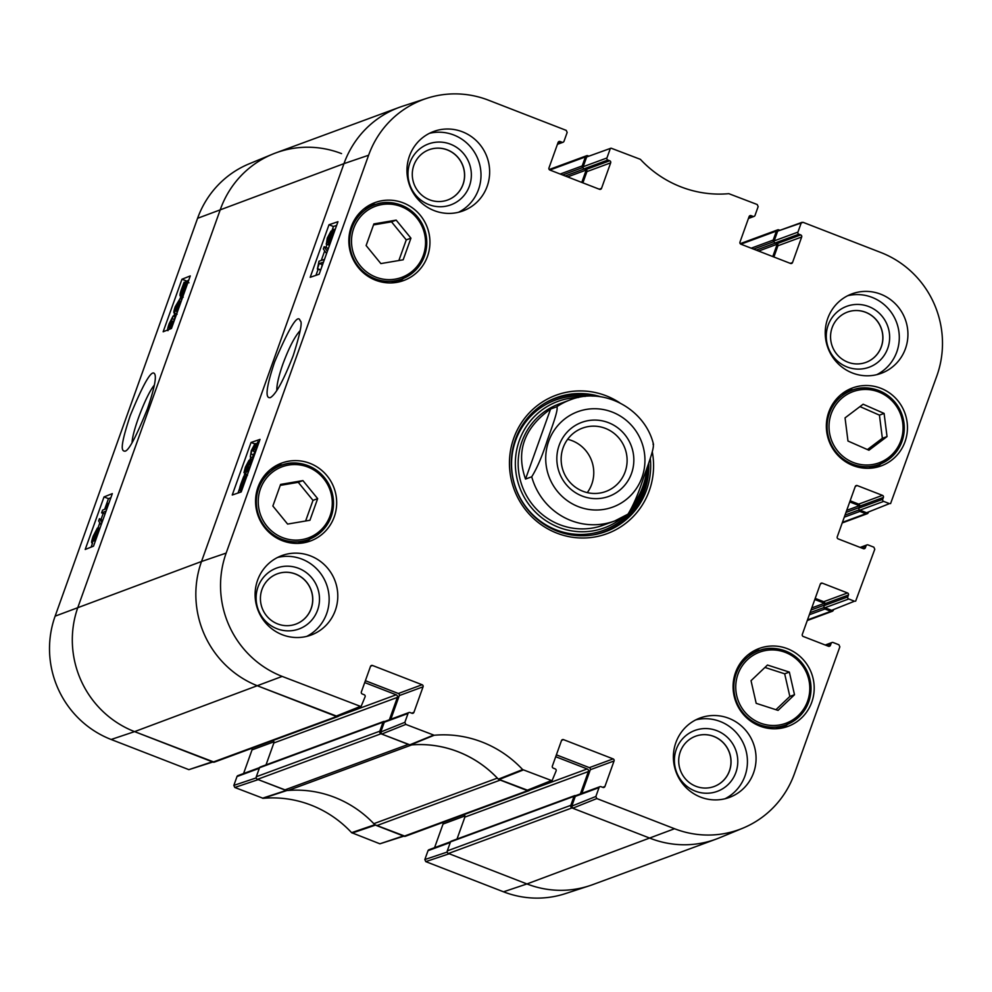 <?xml version="1.0" encoding="UTF-8"?>
<svg xmlns="http://www.w3.org/2000/svg" width="992" height="992" viewBox="0 0 992 992"><rect width="100%" height="100%" fill="white"/><g stroke="black" fill="none" stroke-linecap="round" stroke-linejoin="round"><path stroke-width="1.49" d="M426.684 98.357L402.628 106.206A96.757 94.203 69.8 0 0 343.964 163.643A96.757 94.203 -110.2 0 1 399.317 107.347L275.801 152.904A96.757 94.203 69.8 0 0 220.447 209.2L77.984 607.054A96.757 94.203 69.8 0 0 134.577 731.625L213.044 762.092A2.021 1.959 69.8 0 0 214.421 762.104L337.937 716.546A2.021 1.959 -110.2 0 1 336.573 716.534L258.094 686.067A96.757 94.203 -110.2 0 1 201.512 561.497L343.964 163.643L201.512 561.497A96.757 94.203 69.8 0 0 258.094 686.067L336.958 716.249L361.038 706.589L282.174 676.408A95.79 93.26 -110.2 0 1 226.151 553.09L368.602 155.236A95.79 93.26 -110.2 0 1 426.684 98.357A95.79 93.26 -110.2 0 1 488.486 100.192L566.221 130.374L567.164 132.444L563.989 141.31A1.612 1.575 -110.2 0 1 561.968 142.228L557.603 143.84M581.783 182.416L586.21 170.054A1.215 1.178 69.8 0 0 586.272 169.694M583.11 167.561L582.912 167.487A1.215 1.178 -110.2 0 1 582.205 165.924L585.429 156.922A2.021 1.959 -110.2 0 1 587.946 155.769L588.157 155.843M772.78 256.568L777.207 244.193A1.215 1.178 69.8 0 0 777.282 243.834M774.107 241.713L773.909 241.639A1.215 1.178 -110.2 0 1 773.202 240.076L776.426 231.074A2.021 1.959 -110.2 0 1 778.956 229.908L779.166 229.995M868.347 512.48L868.322 512.566A2.021 1.959 -110.2 0 1 865.793 513.72L859.878 511.413A1.215 1.178 -110.2 0 1 859.171 509.863L859.233 509.665M859.717 505.858A1.215 1.178 69.8 0 0 859.394 505.672L849.735 501.927M833.404 610.068L833.379 610.142A2.021 1.959 -110.2 0 1 830.85 611.308L824.935 609.001A1.215 1.178 -110.2 0 1 824.228 607.451L824.29 607.253M824.774 603.446A1.215 1.178 69.8 0 0 824.451 603.26L814.792 599.515M574.728 795.621L451.211 841.179A1.215 1.178 69.8 0 0 450.517 841.873L447.293 850.888A2.021 1.959 69.8 0 0 448.471 853.48L526.95 883.946A96.757 94.203 69.8 0 0 592.683 884.653L716.199 839.096A96.757 94.203 -110.2 0 1 650.467 838.389L571.987 807.934A2.021 1.959 -110.2 0 1 570.809 805.33L574.033 796.328A1.215 1.178 -110.2 0 1 575.546 795.634L575.744 795.708M580.382 793.898L588.392 771.54A2.021 1.959 69.8 0 0 587.214 768.949L555.706 756.722M463.996 814.655A2.021 1.959 -110.2 0 1 464.876 817.098L457.014 839.034M530.088 789.545A2.021 1.959 -110.2 0 1 527.57 790.686L500.253 780.084L376.737 825.629L404.054 836.231A2.021 1.959 69.8 0 0 405.418 836.256L528.947 790.698M497.748 778.522A8.06 7.849 -110.2 0 1 497.339 778.125A108.86 105.983 69.8 0 0 411.742 744.893A8.06 7.849 -110.2 0 1 411.184 744.918M284.791 789.942L408.307 744.384L380.99 733.782A2.021 1.959 -110.2 0 1 379.812 731.178L383.036 722.176A1.215 1.178 -110.2 0 1 383.73 721.469L260.202 767.027A1.215 1.178 69.8 0 0 259.52 767.734L256.296 776.736A2.021 1.959 69.8 0 0 257.474 779.328L284.791 789.942A8.06 7.849 69.8 0 0 288.213 790.45A108.86 105.983 -110.2 0 1 373.823 823.682A8.06 7.849 69.8 0 0 376.737 825.629M383.73 721.469A1.215 1.178 -110.2 0 1 384.549 721.482L384.747 721.556M389.385 719.758L397.383 697.401A2.021 1.959 69.8 0 0 396.205 694.797L364.709 682.57M272.998 740.503A2.021 1.959 -110.2 0 1 273.866 742.946L266.017 764.882M339.09 715.393A2.021 1.959 -110.2 0 1 337.937 716.546M625.134 471.845A33.765 32.872 -110.2 0 1 605.802 491.499A33.765 32.872 -110.2 0 1 563.282 471.188A33.765 32.872 -110.2 0 1 582.44 428.135A33.765 32.872 -110.2 0 1 617.284 436.257A33.765 32.872 -110.2 0 1 625.134 471.845M631.52 473.42A39.407 38.378 69.8 0 0 588.616 420.571A39.407 38.378 69.8 0 0 565.862 484.121A39.407 38.378 69.8 0 0 631.52 473.42M587.289 492.615A33.765 32.872 69.8 0 0 591.79 484.146A33.765 32.872 69.8 0 0 567.622 439.307M628.147 514.042L627.986 514.141C633.28 505.585 638.439 493.557 643.436 478.057C647.528 466.265 655.08 446.611 653.046 444.118M647.156 467.579C645.507 481.901 640.882 494.314 633.28 504.792M525.524 479.074C515.778 451.298 524.136 427.961 550.585 409.051L556.81 406.757C558.831 409.25 551.279 428.904 547.187 440.696C542.19 456.196 537.044 468.224 531.737 476.78L525.524 479.074L550.585 409.051M317.663 498.641L309.926 520.267L287.606 524.074L272.862 506.032L280.6 484.406L302.92 480.599L317.663 498.641L313.001 500.365L298.257 482.323L280.252 485.386M283.055 464.777A41.528 40.424 69.8 0 0 276.297 465.558M304.718 542.624A41.528 40.424 69.8 0 0 310.36 538.83M334.254 516.82A41.528 40.424 -110.2 0 1 310.496 540.975A41.528 40.424 -110.2 0 1 258.193 516.001A41.528 40.424 -110.2 0 1 281.753 463.053A41.528 40.424 -110.2 0 1 324.607 473.06A41.528 40.424 -110.2 0 1 334.254 516.82M789.347 672.092L794.505 694.735L778.063 710.396L756.189 703.328L751.031 680.686L767.473 665.037L789.347 672.092L784.684 673.816L764.944 667.442M376.315 204.302A41.528 40.424 69.8 0 0 369.57 205.071M397.99 282.137A41.528 40.424 69.8 0 0 403.632 278.343M427.515 256.333A41.528 40.424 -110.2 0 1 403.756 280.5A41.528 40.424 -110.2 0 1 351.466 255.527A41.528 40.424 -110.2 0 1 375.026 202.579A41.528 40.424 -110.2 0 1 417.868 212.573A41.528 40.424 -110.2 0 1 427.515 256.333M760.566 650.157A41.528 40.424 69.8 0 0 753.808 650.926M782.229 727.992A41.528 40.424 69.8 0 0 787.871 724.197M811.766 702.2A41.528 40.424 -110.2 0 1 788.008 726.355A41.528 40.424 -110.2 0 1 735.704 701.381A41.528 40.424 -110.2 0 1 759.264 648.433A41.528 40.424 -110.2 0 1 802.119 658.428A41.528 40.424 -110.2 0 1 811.766 702.2M434.186 735.258L405.802 724.408L404.86 722.325L380.779 731.997L381.722 734.068L410.316 744.992A108.86 105.983 -110.2 0 1 498.344 779.166L527.967 790.388L552.048 780.729L522.635 769.581A109.827 106.925 69.8 0 0 434.186 735.258L410.316 744.992M561.596 740.342L563.518 739.635A1.612 1.575 69.8 0 0 561.497 740.565L552.358 766.084A1.612 1.575 69.8 0 0 553.3 768.155L555.148 768.874A1.612 1.575 -110.2 0 1 556.103 770.958L552.048 780.729M563.518 739.635L613.118 758.892L589.36 767.647A1.612 1.575 -110.2 0 1 590.302 769.73L614.06 760.963A1.612 1.575 69.8 0 0 613.118 758.892M614.06 760.963L604.922 786.482L602.665 787.326M599.032 787.623L595.87 796.477L571.789 806.136L575.286 796.378L599.032 787.623A1.612 1.575 -110.2 0 1 601.053 786.693L602.9 787.412A1.612 1.575 69.8 0 0 604.922 786.482M826.026 645.321L831.11 643.436A1.612 1.575 -110.2 0 1 833.131 642.518L838.897 644.763L839.852 646.834L794.418 773.698A95.79 93.26 -110.2 0 1 742.847 828.171A95.79 93.26 -110.2 0 1 674.535 828.729L596.812 798.56L595.87 796.477M831.11 643.436L830.44 645.321L828.184 646.152M820.409 583.879L822.331 583.172A1.612 1.575 69.8 0 0 820.31 584.102L802.305 634.396A1.612 1.575 69.8 0 0 803.247 636.48L828.419 646.251A1.612 1.575 69.8 0 0 830.44 645.321M822.331 583.172L847.503 592.943L823.744 601.71A1.612 1.575 -110.2 0 1 824.699 603.781L848.445 595.026A1.612 1.575 69.8 0 0 847.503 592.943M848.445 595.026L847.776 596.899L824.017 605.666A1.612 1.575 69.8 0 0 824.96 607.736L848.718 598.982A1.612 1.575 -110.2 0 1 847.776 596.899M848.718 598.982L854.496 601.214L831.631 610.328L854.496 601.214M860.969 547.733L866.053 545.86A1.612 1.575 -110.2 0 1 868.074 544.93L873.84 547.175L874.783 549.246L855.625 601.214M866.053 545.86L865.384 547.733L863.127 548.564M855.352 486.303L857.274 485.584A1.612 1.575 69.8 0 0 855.253 486.514L837.248 536.808A1.612 1.575 69.8 0 0 838.19 538.892L863.362 548.663A1.612 1.575 69.8 0 0 865.384 547.733M857.274 485.584L882.446 495.355L858.688 504.122A1.612 1.575 -110.2 0 1 859.63 506.193L883.388 497.438A1.612 1.575 69.8 0 0 882.446 495.355M883.388 497.438L882.719 499.311L858.96 508.078A1.612 1.575 69.8 0 0 859.903 510.148L883.661 501.394A1.612 1.575 -110.2 0 1 882.719 499.311M883.661 501.394L889.44 503.626L866.574 512.74L889.44 503.626M801.102 223.262L797.928 232.128L774.182 240.882L777.678 231.124L803.123 222.344L880.859 252.514A95.79 93.26 -110.2 0 1 936.87 375.844L890.568 503.626M798.87 234.199L800.73 234.918L776.972 243.685L775.124 242.966L798.87 234.199A1.612 1.575 -110.2 0 1 797.928 232.128M773.896 256.99L777.914 245.756L801.672 237.001A1.612 1.575 69.8 0 0 800.73 234.918M801.672 237.001L792.534 262.52L790.277 263.351M749.208 216.368L751.13 215.661A1.612 1.575 69.8 0 0 749.109 216.591L739.97 242.11A1.612 1.575 69.8 0 0 740.912 244.193L790.512 263.45A1.612 1.575 69.8 0 0 792.534 262.52M751.13 215.661L752.978 216.38L748.6 217.992M610.105 149.122L606.93 157.976L583.172 166.73L586.669 156.972L611.06 148.168L640.398 159.34A109.827 106.925 69.8 0 0 728.835 193.676L757.218 204.526L758.161 206.596L754.999 215.462A1.612 1.575 -110.2 0 1 752.978 216.38M607.873 160.047L609.72 160.766L585.974 169.533L584.114 168.814L607.873 160.047A1.612 1.575 -110.2 0 1 606.93 157.976M582.887 182.838L586.917 171.604L610.663 162.849A1.612 1.575 69.8 0 0 609.72 160.766M610.663 162.849L601.524 188.368L599.267 189.199M558.198 142.228L560.12 141.509A1.612 1.575 69.8 0 0 558.099 142.439L548.96 167.958A1.612 1.575 69.8 0 0 549.903 170.041L599.503 189.298A1.612 1.575 69.8 0 0 601.524 188.368M560.12 141.509L561.968 142.228M370.586 666.19L372.508 665.483A1.612 1.575 69.8 0 0 370.5 666.413L361.361 691.932A1.612 1.575 69.8 0 0 362.303 694.003L364.151 694.722A1.612 1.575 -110.2 0 1 365.093 696.806L361.038 706.589M372.508 665.483L422.121 684.74L398.362 693.495A1.612 1.575 -110.2 0 1 399.305 695.578L423.063 686.811A1.612 1.575 69.8 0 0 422.121 684.74M423.063 686.811L413.924 712.343L411.655 713.174M380.779 731.997L384.276 722.238L408.034 713.471A1.612 1.575 -110.2 0 1 410.056 712.541L411.903 713.26A1.612 1.575 69.8 0 0 413.924 712.343M408.034 713.471L404.86 722.325M619.678 402.764A73.78 71.833 69.8 0 0 513.769 438.166A73.78 71.833 69.8 0 0 575.856 537.676A73.78 71.833 69.8 0 0 652.265 451.744M335.308 610.427A42.334 41.218 -110.2 0 1 311.091 635.054A42.334 41.218 -110.2 0 1 257.771 609.596A42.334 41.218 -110.2 0 1 281.79 555.619A42.334 41.218 -110.2 0 1 325.475 565.812A42.334 41.218 -110.2 0 1 335.308 610.427M753.585 772.805A42.334 41.218 -110.2 0 1 729.368 797.432A42.334 41.218 -110.2 0 1 676.06 771.974A42.334 41.218 -110.2 0 1 700.079 717.997A42.334 41.218 -110.2 0 1 743.764 728.19A42.334 41.218 -110.2 0 1 753.585 772.805M905.448 348.676A42.334 41.218 -110.2 0 1 881.231 373.314A42.334 41.218 -110.2 0 1 827.911 347.857A42.334 41.218 -110.2 0 1 851.942 293.868A42.334 41.218 -110.2 0 1 895.615 304.06A42.334 41.218 -110.2 0 1 905.448 348.676M487.171 186.298A42.334 41.218 -110.2 0 1 462.954 210.924A42.334 41.218 -110.2 0 1 409.634 185.467A42.334 41.218 -110.2 0 1 433.653 131.49A42.334 41.218 -110.2 0 1 477.338 141.682A42.334 41.218 -110.2 0 1 487.171 186.298M905.026 441.713A41.528 40.424 -110.2 0 1 881.268 465.868A41.528 40.424 -110.2 0 1 828.965 440.894A41.528 40.424 -110.2 0 1 852.537 387.946A41.528 40.424 -110.2 0 1 895.379 397.941A41.528 40.424 -110.2 0 1 905.026 441.713M276.818 390.439C276.681 384.809 278.715 375.98 282.918 363.952C289.007 347.622 294.748 336.499 300.167 330.584M853.827 389.67A41.528 40.424 69.8 0 0 847.081 390.451M875.49 467.517A41.528 40.424 69.8 0 0 881.132 463.723M429.139 149.718A26.796 26.09 -110.2 0 1 462.842 165.85A26.796 26.09 -110.2 0 1 447.69 200A26.796 26.09 -110.2 0 1 420.075 193.527A26.796 26.09 -110.2 0 1 413.85 165.292A26.796 26.09 -110.2 0 1 429.176 149.693A26.796 26.09 -110.2 0 1 462.929 165.813A26.796 26.09 -110.2 0 1 447.727 199.987M695.566 736.225A26.796 26.09 -110.2 0 1 729.269 752.358A26.796 26.09 -110.2 0 1 714.104 786.507M277.276 573.847A26.796 26.09 -110.2 0 1 310.992 589.98A26.796 26.09 -110.2 0 1 295.827 624.129M847.416 312.096A26.796 26.09 -110.2 0 1 881.132 328.228A26.796 26.09 -110.2 0 1 865.966 362.378M305.61 521.011L313.001 500.365M302.92 480.599L298.257 482.323M794.505 694.735L789.843 696.446L784.684 673.816M775.93 709.702L789.843 696.446M398.871 260.524L406.261 239.878L391.518 221.836L373.513 224.911M410.936 238.167L403.186 259.792L380.866 263.587L366.122 245.545L373.872 223.919L396.18 220.125L410.936 238.167L406.261 239.878M396.18 220.125L391.518 221.836M867.442 449.574L882.359 438.29L879.433 415.14L859.977 406.596M887.034 436.579L868.942 450.244L847.974 441.031L845.048 417.88L863.127 404.215L884.095 413.416L887.034 436.579L882.359 438.29M884.095 413.416L879.433 415.14M604.736 531.948A71.362 69.477 69.8 0 0 648.706 463.053M594.059 396.155A71.362 69.477 69.8 0 0 555.359 398.065M578.534 397.482A67.357 65.571 69.8 0 0 519.61 487.295A67.357 65.571 69.8 0 0 622.74 517.353M631.482 508.71A67.357 65.571 69.8 0 0 646.734 470.878M564.56 402.281A64.505 62.806 69.8 0 0 522.238 486.316A64.505 62.806 69.8 0 0 609.001 522.772M561.633 403.794A64.505 62.806 69.8 0 0 555.805 405.282M600.383 526.169A64.505 62.806 69.8 0 0 605.79 523.516M408.952 712.529L385.206 721.296A1.612 1.575 69.8 0 0 384.276 722.238M390.836 719.212L399.305 695.578M398.362 693.495L365.378 680.698M585.974 169.533A1.612 1.575 -110.2 0 1 586.917 171.604M583.172 166.73A1.612 1.575 69.8 0 0 584.114 168.814M611.072 148.168L586.669 156.972M776.972 243.685A1.612 1.575 -110.2 0 1 777.914 245.756M774.182 240.882A1.612 1.575 69.8 0 0 775.124 242.966M802.069 222.32L777.678 231.124M866.574 512.74L859.903 510.148M858.96 508.078L859.63 506.193M858.688 504.122L850.144 500.799M831.631 610.328L824.96 607.736M824.017 605.666L824.699 603.781M823.744 601.71L815.201 598.387M571.789 806.136L572.731 808.22L650.467 838.389A96.757 94.203 69.8 0 0 719.46 837.818L742.847 828.171M599.962 786.681L576.203 795.448A1.612 1.575 69.8 0 0 575.286 796.378M581.845 793.364L590.302 769.73M589.36 767.647L556.388 754.85M255.589 451.757L252.774 456.258L256.308 448.756L256.854 444.503L253.134 451.087L254.051 446.35L251.881 450.318L250.294 456.866L251.323 450.554L255.08 443.498L256.147 443.833M255.006 451.732L253.605 451.186M254.969 451.806L253.134 451.087M253.258 454.782L251.398 454.063M254.758 451.72L254.473 452.6M253.791 456.655L253.245 458.019L250.294 456.866M255.08 443.498L255.056 446.226L258.131 441.564L257.858 445.408M253.828 456.667L252.774 456.258M323.404 262.148L319.201 263.574L317.378 269.055L319.002 261.218L324.396 259.383L323.466 262.173M322.611 264.579L319.201 263.574M320.714 269.886L318.01 268.832M322.152 264.728L321.668 267.208M320.627 270.097L317.378 269.055M326.554 253.555L323.33 248.942L324.136 246.71L327.348 251.336M328.079 249.29L327.087 247.864L324.136 246.71M327.36 241.205L327.844 237.832L330.001 233.901L329.542 237.237L327.248 241.205M329.518 241.267L330.051 237.138L332.804 232.128L332.258 236.307L329.344 241.279M329.617 244.999L326.356 244.044L327.286 238.068L331.03 231.049L330.919 234.013L333.82 229.276C334.738 229.189 334.391 231.483 332.791 236.146L328.488 244.119L328.674 240.275L326.157 244.057L328.984 245.074M331.03 231.049L332.146 231.409M333.82 229.276L335.098 229.685M329.753 244.615L328.24 244.131L329.728 244.702M245.012 480.054L243.387 479.409L244.9 478.218M245.086 478.429L242.693 486.328L243.387 479.409M240.907 488.51L241.304 483.823L242.829 480.339L242.135 487.283L240.572 488.523M241.874 490.06L242.023 488.448L240.176 490.556C239.097 490.643 239.345 488.448 240.895 483.972L243.672 476.569L243.499 478.218L245.644 476.185L245.446 480.103M244.441 476.879L243.672 476.569M243.598 485.286L242.494 488.324M241.515 491.065L239.841 490.569L241.465 491.201M247.281 470.816L247.727 466.736L250.492 461.95L250.22 465.794L247.07 470.828M248.62 463.239L245.867 467.145L245.21 469.402L246.103 471.597L247.343 466.364L251.472 459.11L251.683 462.656M248.025 464.616L247.144 464.268M246.326 469.836L245.21 469.402M245.458 471.622L246.103 471.597M249.538 468.67L244.516 474.312L247.467 475.466M247.268 474.994L243.97 472.614L245.384 467.158L249.017 460.3L248.087 463.028M249.996 460.685L249.017 460.3M336.635 225.395L333.436 226.486L331.725 231.248M327.025 244.392L325.946 247.417M324.694 250.889L321.272 260.45M318.097 269.328L315.94 275.342M250.864 457.089L249.637 460.536M244.677 474.374L243.858 476.644M239.605 488.535L237.993 493.036M319.151 274.251L310.186 277.314L328.997 224.762L337.962 221.7L319.151 274.251M328.997 224.762L333.436 226.486M241.205 491.945L232.24 495.008L251.05 442.457L260.016 439.394L241.205 491.945M251.05 442.457L254.622 443.846M274.635 361.931C266.278 386.917 264.839 398.809 270.332 397.631C275.912 394.432 283.538 380.42 293.235 355.582C300.328 333.114 302.647 321.544 300.192 320.875C298.084 313.187 289.565 326.864 274.635 361.931M409.882 162.837A32.438 31.583 69.8 0 0 445.197 206.336A32.438 31.583 69.8 0 0 463.921 154.02A32.438 31.583 69.8 0 0 409.882 162.837M458.54 212.276A42.334 41.218 69.8 0 0 478.528 189.484A42.334 41.218 69.8 0 0 470.295 146.605A42.334 41.218 69.8 0 0 429.424 133.337M258.019 586.954A32.438 31.583 69.8 0 0 293.334 630.466A32.438 31.583 69.8 0 0 312.058 578.15A32.438 31.583 69.8 0 0 258.019 586.954M261.987 589.422A26.796 26.09 -110.2 0 1 277.326 573.822A26.796 26.09 -110.2 0 1 311.079 589.942A26.796 26.09 -110.2 0 1 295.864 624.117A26.796 26.09 -110.2 0 1 268.212 617.656A26.796 26.09 -110.2 0 1 261.987 589.422M306.677 636.405A42.334 41.218 69.8 0 0 326.666 613.614A42.334 41.218 69.8 0 0 318.444 570.735A42.334 41.218 69.8 0 0 277.562 557.467M676.296 749.344A32.438 31.583 69.8 0 0 711.611 792.844A32.438 31.583 69.8 0 0 730.348 740.528A32.438 31.583 69.8 0 0 676.296 749.344M680.276 751.8A26.796 26.09 -110.2 0 1 695.603 736.213A26.796 26.09 -110.2 0 1 729.356 752.32A26.796 26.09 -110.2 0 1 714.153 786.495A26.796 26.09 -110.2 0 1 686.501 780.047A26.796 26.09 -110.2 0 1 680.276 751.8M724.966 798.783A42.334 41.218 69.8 0 0 744.955 775.992A42.334 41.218 69.8 0 0 736.721 733.113A42.334 41.218 69.8 0 0 695.851 719.845M828.159 325.215A32.438 31.583 69.8 0 0 863.474 368.714A32.438 31.583 69.8 0 0 882.21 316.398A32.438 31.583 69.8 0 0 828.159 325.215M832.127 327.67A26.796 26.09 -110.2 0 1 847.466 312.083A26.796 26.09 -110.2 0 1 881.218 328.191A26.796 26.09 -110.2 0 1 866.004 362.365A26.796 26.09 -110.2 0 1 838.352 355.917A26.796 26.09 -110.2 0 1 832.127 327.67M876.816 374.654A42.334 41.218 69.8 0 0 896.818 351.862A42.334 41.218 69.8 0 0 888.584 308.983A42.334 41.218 69.8 0 0 847.714 295.715M650.293 458.267A71.362 69.477 -110.2 0 1 605.69 531.613A71.362 69.477 -110.2 0 1 532.047 514.426A71.362 69.477 -110.2 0 1 515.48 439.22A71.362 69.477 -110.2 0 1 556.301 397.705A71.362 69.477 -110.2 0 1 600.693 396.775M503.514 891.808A95.79 93.26 69.8 0 0 565.316 893.643L589.372 885.794A96.757 94.203 -110.2 0 1 526.95 883.946L449.215 853.765L425.779 861.626L503.514 891.808L526.95 883.946L674.535 828.729M447.231 852.041L424.836 859.556L425.779 861.626M424.836 859.556L428.011 850.69L450.306 842.468M450.554 841.774L428.928 849.76A1.612 1.575 69.8 0 0 428.011 850.69M434.57 847.676L443.04 824.042L464.938 815.957M442.779 822.48A1.612 1.575 -110.2 0 1 443.04 824.042M256.221 777.889L233.839 785.404L234.782 787.474L263.165 798.324A109.827 106.925 -110.2 0 1 351.602 832.66L379.886 843.808L403.843 836.157M233.839 785.404L237.001 776.538L259.309 768.316M259.557 767.634L237.931 775.608A1.612 1.575 69.8 0 0 237.001 776.538M243.573 773.524L252.03 749.89L273.941 741.805M251.782 748.328A1.612 1.575 -110.2 0 1 252.03 749.89M213.367 761.831L134.577 731.625A96.757 94.203 -110.2 0 1 77.984 607.054L220.447 209.2A96.757 94.203 -110.2 0 1 272.54 154.182L249.153 163.829A95.79 93.26 69.8 0 0 197.582 218.302L55.13 616.156A95.79 93.26 69.8 0 0 111.141 739.486L188.877 769.656L212.834 762.005M132.072 442.668C132.333 430.826 146.469 394.221 154.256 385.243M272.54 154.182A96.757 94.203 -110.2 0 1 341.533 153.611M287.655 790.463A108.86 105.983 69.8 0 0 286.8 790.55L258.205 779.613L234.782 787.474M404.364 835.971L374.827 824.712A108.86 105.983 69.8 0 0 374.232 824.079M174.431 319.56L172.211 318.705L169.644 323.504L169.024 327.72L172.633 321.098L171.653 325.81L173.749 321.805L175.41 315.295L175.584 316.969M173.848 321.557L172.633 321.098M176.092 315.555L175.41 315.295M172.162 326.529L170.711 328.761M170.798 328.736L170.723 325.959L169.086 329.418M167.995 330.658C167.164 330.696 167.549 328.364 169.148 323.69L173.116 315.977L172.211 318.705M174.877 316.646L173.116 315.977M106.07 511.103L101.593 512.889L102.573 510.124L106.479 508.574L107.719 503.341L107.347 507.544M105.102 513.819L101.593 512.889M101.134 524.892L98.63 520.936L99.436 518.704L101.928 522.66M102.746 520.391L99.436 518.704M98.506 531.018L95.691 538.259L96.212 534.936L98.444 530.943M96.621 531.055L95.74 535.048L93.062 540.094L93.694 535.94L96.509 530.943M95.864 539.611L94.662 541.111L94.86 538.172L92.045 542.946C91.214 543.058 91.599 540.789 93.198 536.126L97.377 528.104L97.104 531.91L99.336 528.104L99.684 528.947M95.244 541.334L94.5 541.124L95.22 541.396M97.377 528.104L98.828 528.562M183.036 287.655L182.416 292.789L180.99 294.004M181.263 293.979L182.528 287.457M185.43 283.898L182.95 291.846L183.793 284.964L185.256 283.687M185.293 285.547L183.793 284.964M185.467 284.543L184.413 284.134M183.508 294.847L182.627 294.5L182.069 295.604L182.268 293.967L180.246 296.05L183.21 297.203M183.086 296L182.069 295.604M182.776 296.893L180.544 296.025C179.589 296.075 179.862 293.93 181.387 289.577L184.128 282.187L183.929 283.811L185.69 281.666L188.964 282.794M184.822 282.447L184.128 282.187M185.69 281.666C186.682 281.542 186.397 283.724 184.834 288.188L182.627 294.5M184.016 293.421L182.813 292.962M178.895 301.518L178.064 305.449L175.373 310.273L175.745 306.466L178.771 301.382M178.163 309.777L176.688 311.86L180.445 302.734L179.688 300.588L178.399 305.809L174.133 313.125L177.097 314.278M176.65 313.98L174.394 313.112C173.451 313.199 173.724 311.079 175.224 306.726L180.445 297.935L182.28 298.27M180.445 297.935L181.586 300.204M177.32 312.108L176.688 311.86M110.881 497.686L108.475 498.641L104.656 509.293M103.156 513.496L101.06 519.337M99.82 522.809L97.886 528.19M92.516 543.219L91.115 547.113M188.827 279.992L186.149 281.703M180.916 296.31L180.308 297.997M174.803 313.385L173.786 316.225M104.024 496.93L112.332 493.619L93.521 546.158L85.2 549.469L104.024 496.93L108.475 498.641M181.97 279.236L190.278 275.925L171.467 328.464L163.147 331.774L181.97 279.236L186.422 280.947M147.448 408.828C154.095 389.298 156.538 377.741 154.789 374.182C152.111 368.565 143.914 382.404 130.2 415.698C119.251 448.682 121.818 451.062 124.98 451.186C128.724 450.814 136.214 436.691 147.448 408.828M197.582 218.302L343.964 163.643L368.602 155.236M567.598 176.911L586.21 170.054M565.204 175.981L584.362 168.913M562.613 174.976L582.912 167.487M560.207 174.034L582.205 165.924M549.878 170.029L585.429 156.922M758.607 251.063L777.207 244.193M756.202 250.133L775.372 243.065M753.61 249.116L773.909 241.639M751.217 248.186L773.202 240.076M740.888 244.181L776.426 231.074M842.431 522.338L865.793 513.72M844.279 517.167L859.878 511.413M845.035 515.071L859.171 509.863M845.965 512.442L859.134 507.594M846.722 510.359L859.394 505.672M807.488 619.926L830.85 611.308M809.336 614.755L824.935 609.001M810.092 612.659L824.228 607.451M811.034 610.03L824.191 605.182M811.778 607.935L824.451 603.26M448.471 853.48L571.987 807.934M447.293 850.888L570.809 805.33M450.517 841.873L574.033 796.328M464.876 817.098L588.392 771.54M529.74 790.153L587.214 768.949M404.054 836.231L527.57 790.686M373.823 823.682L497.339 778.125M288.213 790.45L411.742 744.893M257.474 779.328L380.99 733.782M256.296 776.736L379.812 731.178M259.52 767.734L383.036 722.176M273.866 742.946L397.383 697.401M338.731 716.001L396.205 694.797M213.044 762.092L336.573 716.534M111.141 739.486L134.577 731.625L282.174 676.408M55.13 616.156L201.512 561.497L226.151 553.09M612.262 412.077A50.803 49.451 -110.2 0 1 641.973 477.474A50.803 49.451 -110.2 0 1 578.398 506.664A50.803 49.451 -110.2 0 1 548.688 441.266A50.803 49.451 -110.2 0 1 612.262 412.077M627.986 514.141A64.505 62.806 -110.2 0 1 614.718 520.974A64.505 62.806 -110.2 0 1 531.737 476.78M556.81 406.757A64.505 62.806 -110.2 0 1 570.078 399.925L558.843 404.066M267.009 526.244A37.894 36.89 -110.2 0 1 288.684 465.05A37.894 36.89 -110.2 0 1 330.1 515.728A37.894 36.89 -110.2 0 1 267.009 526.244M762.166 723.714A37.894 36.89 -110.2 0 1 747.36 659.792A37.894 36.89 -110.2 0 1 808.79 679.632A37.894 36.89 -110.2 0 1 762.166 723.714M761.372 725.375A39.506 38.465 69.8 0 0 786.098 724.904A39.506 38.465 69.8 0 0 808.517 674.535A39.506 38.465 69.8 0 0 758.756 650.764A39.506 38.465 69.8 0 0 733.857 688.56A39.506 38.465 69.8 0 0 761.372 725.375M749.084 654.336L748.266 654.646A39.506 38.465 -110.2 0 1 749.084 654.336L758.756 650.764C772.446 644.626 795.844 649.549 806.744 670.344C816.317 693.668 809.435 711.859 786.098 724.904L776.426 728.475A39.506 38.465 -110.2 0 1 775.595 728.773L776.426 728.475M265.459 527.384A39.506 38.465 69.8 0 0 308.586 539.536A39.506 38.465 69.8 0 0 331.006 489.155A39.506 38.465 69.8 0 0 281.244 465.397A39.506 38.465 69.8 0 0 265.459 527.384M271.572 468.968L270.754 469.278A39.506 38.465 -110.2 0 1 271.572 468.968L281.244 465.397C294.946 459.246 318.333 464.182 329.232 484.976C338.805 508.301 331.923 526.479 308.586 539.536L298.914 543.108A39.506 38.465 -110.2 0 1 298.084 543.393L298.914 543.108M360.27 265.757A37.894 36.89 -110.2 0 1 381.945 204.563A37.894 36.89 -110.2 0 1 423.361 255.242A37.894 36.89 -110.2 0 1 360.27 265.757M358.72 266.898A39.506 38.465 69.8 0 0 401.847 279.05A39.506 38.465 69.8 0 0 424.278 228.668A39.506 38.465 69.8 0 0 374.517 204.91A39.506 38.465 69.8 0 0 358.72 266.898M364.027 208.791A39.506 38.465 -110.2 0 1 364.833 208.481L364.027 208.791M392.175 282.621A39.506 38.465 -110.2 0 1 391.356 282.906L401.847 279.05C425.196 266.005 432.078 247.814 422.505 224.49C411.593 203.695 388.207 198.772 374.517 204.91L364.833 208.481M829.324 431.421A37.894 36.89 -110.2 0 1 880.276 392.621A37.894 36.89 -110.2 0 1 888.51 457.647A37.894 36.89 -110.2 0 1 829.324 431.421M827.415 431.731A39.506 38.465 69.8 0 0 879.358 464.43A39.506 38.465 69.8 0 0 901.778 414.048A39.506 38.465 69.8 0 0 852.016 390.29A39.506 38.465 69.8 0 0 827.415 431.731M841.526 394.171A39.506 38.465 -110.2 0 1 842.344 393.849L841.526 394.171M869.686 467.988A39.506 38.465 -110.2 0 1 868.868 468.286L879.358 464.43C902.708 451.372 909.59 433.182 900.017 409.857C889.105 389.062 865.718 384.14 852.016 390.29L842.344 393.849M592.261 396.106A71.002 69.13 69.8 0 0 544.62 403.335M593.142 534.911A71.002 69.13 69.8 0 0 648.396 463.958M585.193 396.428A69.415 67.58 69.8 0 0 511.686 459.718A69.415 67.58 69.8 0 0 576.699 534.353A69.415 67.58 69.8 0 0 647.156 467.554M255.874 449.909L254.225 449.264M253.22 450.839L251.881 450.318M329.121 238.328L327.844 237.832M331.688 237.782L330.051 237.138M242.432 484.27L241.304 483.823M249.55 467.443L247.727 466.736M246.934 467.567L245.867 467.145M433.479 735.146L409.609 744.893M522.635 769.581L498.344 779.166M498.939 779.576L523.23 769.99M381.722 734.068L405.802 724.408M359.898 706.589L335.829 716.249M550.907 780.741L526.826 790.401M572.731 808.22L596.812 798.56M171.145 324.086L169.644 323.504M173.687 322.016L172.472 321.544M97.365 535.382L96.212 534.936M95.182 536.523L93.694 535.94M182.788 289.763L181.784 289.379M183.074 296.038L181.338 295.356M185.752 288.548L184.834 288.188M177.407 307.111L175.745 306.466M179.329 306.168L178.399 305.809M286.093 790.45L262.458 798.225M263.165 798.324L286.8 790.55M374.827 824.712L351.602 832.66M352.197 833.057L375.422 825.121M403.31 835.946L379.886 843.808M212.313 761.794L188.877 769.656M549.221 169.52L586.582 155.744M740.218 243.672L777.579 229.896M842.22 522.933L867.169 513.732M807.277 620.521L832.226 611.32M603.483 525.115L614.718 520.974L628.159 514.042M653.517 444.453C645.135 408.791 603.582 386.446 570.078 399.925M258.131 441.564L259.098 441.948M245.644 476.185L246.698 476.594M251.757 459.11L252.811 459.507M825.232 645.011L832.028 642.506M860.176 547.423L866.971 544.918M748.427 218.476L754.069 216.392M557.43 144.324L563.072 142.24"/></g></svg>
